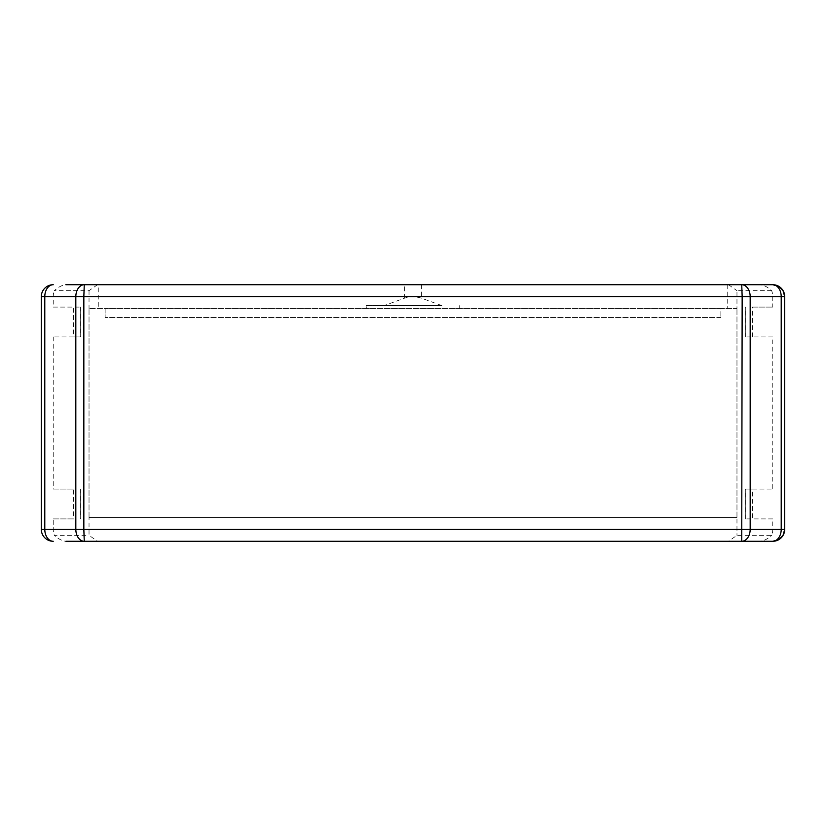 <?xml version="1.0" encoding="UTF-8"?>
<svg xmlns="http://www.w3.org/2000/svg" width="826" height="826" viewBox="0 0 826 826"><rect width="100%" height="100%" fill="white"/><g stroke="black" fill="none" stroke-linecap="round" stroke-linejoin="round"><path stroke-width="0.62" stroke-dasharray="4.13 3.1" d="M772.764 518.904L745.31 518.904L772.764 518.904L772.764 529.342A11.936 8.436 -90 0 1 771.639 535.31L736.968 535.31L728.532 541.278L97.468 541.278L89.032 535.31L89.032 517.406L736.968 517.406L736.968 308.594L736.968 535.31M752.424 489.075L772.764 489.075L745.31 489.075L752.424 489.075L752.424 518.904M772.764 336.925L745.31 336.925L772.764 336.925L772.764 489.075M752.424 336.925L752.424 307.096L772.764 307.096L752.424 307.096M772.764 529.342L781.21 529.342L781.21 296.658A11.936 8.436 90 0 0 772.764 284.722L760.106 284.722C763.895 285.104 767.736 287.087 771.639 290.69A11.936 8.436 -90 0 1 772.764 296.658L772.764 307.096M771.639 290.69L736.968 290.69L736.968 308.594L720.861 308.594L720.861 317.535L720.861 308.594L105.139 308.594L105.139 317.535L105.139 308.594L89.032 308.594L89.032 517.406L736.968 517.406M728.532 541.278L760.106 541.278C763.895 540.896 767.736 538.913 771.639 535.31M89.032 517.406L89.032 308.594L736.968 308.594M720.861 317.535L105.139 317.535L720.861 317.535M384.121 305.61L441.879 305.61L421.436 298.165C415.808 296.431 410.192 296.431 404.564 298.165L384.121 305.61L366.29 305.61L366.29 308.594M760.106 284.722L98.273 284.722L98.273 308.594M441.879 305.61L366.29 305.61M459.71 308.594L459.71 305.61M727.727 284.722L727.727 308.594M728.532 284.722L736.968 290.69M97.468 284.722L89.032 290.69L54.361 290.69C58.264 287.087 62.105 285.104 65.894 284.722L98.273 284.722M97.468 541.278L65.894 541.278C62.105 540.896 58.264 538.913 54.361 535.31L89.032 535.31M89.032 290.69L89.032 308.594M53.236 307.096L80.69 307.096L53.236 307.096L53.236 296.658A11.936 8.436 90 0 1 54.361 290.69M73.576 336.925L53.236 336.925L80.69 336.925L73.576 336.925L73.576 307.096M53.236 336.925L53.236 489.075L73.576 489.075L73.576 518.904L53.236 518.904L53.236 529.342A11.936 8.436 90 0 0 54.361 535.31M53.236 284.722A11.936 8.436 -90 0 0 44.79 296.658L41.3 296.658M53.236 518.904L73.576 518.904M73.576 489.075L53.236 489.075M80.69 336.925L80.69 307.096M53.236 296.658L44.79 296.658L44.79 529.342A11.936 8.436 -90 0 0 53.236 541.278M745.31 489.075L745.31 518.904M784.7 296.658L772.764 296.658M750.411 307.096L750.411 336.925M750.411 489.075L750.411 518.904M772.764 541.278A11.936 8.436 90 0 0 781.21 529.342L784.7 529.342M404.564 298.165L404.564 284.722M421.436 284.722L421.436 298.165M75.589 518.904L75.589 489.075M75.589 336.925L75.589 307.096M41.3 529.342L53.236 529.342M80.638 489.075L80.638 518.904M80.638 307.096L80.638 336.925M745.362 336.925L745.362 307.096M745.362 518.904L745.362 489.075M80.69 518.904L80.69 489.075M745.31 307.096L745.31 336.925"/><path stroke-width="1.24" d="M65.894 284.722L741.738 284.722L742.161 296.658L750.173 296.658A11.936 8.436 -90 0 0 741.738 284.722L772.764 284.722A11.936 8.436 90 0 1 781.21 296.658L784.7 296.658L783.007 290.525L778.866 286.405L772.764 284.722A11.936 11.936 0 0 1 784.7 296.658L784.7 529.342L750.173 529.342L750.173 296.658L781.21 296.658L781.21 529.342A11.936 8.436 90 0 1 772.764 541.278L65.894 541.278M741.738 541.278A11.936 8.436 -90 0 0 750.173 529.342L83.839 529.342L83.839 296.658L742.161 296.658L741.738 541.278M760.106 541.278L772.764 541.278L778.866 539.595L783.007 535.475L784.7 529.342A11.936 11.936 0 0 1 781.272 537.716M53.236 541.278A11.936 8.436 -90 0 1 44.79 529.342L41.3 529.342A11.936 11.936 0 0 0 53.236 541.278M41.3 296.658L83.839 296.658L84.262 284.722A11.936 8.436 90 0 0 75.827 296.658L75.827 529.342A11.936 8.436 90 0 0 84.262 541.278L83.839 529.342L44.79 529.342L44.79 296.658A11.936 8.436 -90 0 1 53.236 284.722A11.936 11.936 0 0 0 41.3 296.658L41.3 529.342M772.764 541.278A11.936 11.936 0 0 0 781.262 537.726"/></g></svg>
